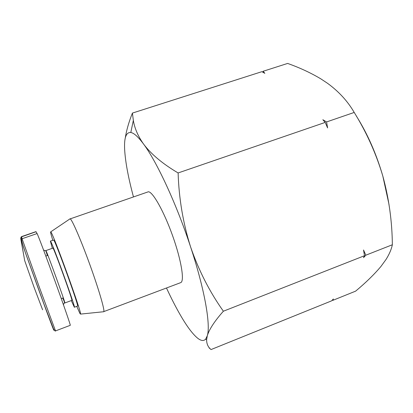 <?xml version="1.0" encoding="UTF-8"?>
<svg xmlns="http://www.w3.org/2000/svg" width="413" height="413" viewBox="0 0 413 413"><rect width="100%" height="100%" fill="white"/><g stroke="black" fill="none" stroke-linecap="round" stroke-linejoin="round"><path stroke-width="0.62" d="M262.751 72.146L263.112 71.279L287.618 63.437C299.642 67.68 310.721 72.827 320.86 78.878L327.488 83.271C338.789 91.505 347.7 101.231 354.215 112.444C366.625 132.496 376.16 153.703 382.82 176.067L389.015 204.466M263.112 71.279L264.836 73.333L261.899 71.666L132.418 113.079L133.342 120.41C134.617 128.329 138.035 136.228 143.59 144.096C151.272 154.307 162.779 163.92 178.117 172.949C178.917 198.514 183.078 223.17 190.594 246.922C198.71 270.432 209.634 291.862 223.376 311.221C214.61 321.123 209.246 329.306 207.29 335.759L205.679 339.088C203.697 341.283 200.899 340.89 197.285 337.901C192.375 333.714 186.743 326.115 180.383 315.104C175.809 307.174 171.178 298.145 166.491 288.016M133.435 196.815C128.288 177.647 125.356 161.86 124.638 149.46C124.05 137.772 126.104 132.114 130.802 132.49C133.977 133.017 138.241 136.884 143.59 144.096C156.826 161.731 176.702 204.456 190.594 246.922C204.719 289.528 210.785 325.041 207.29 335.759L206.608 339.816C206.639 343.957 208.121 347.204 211.053 349.563L209.112 347.916M211.053 349.563L331.608 300.85L333.363 298.991L332.739 300.39L332.357 300.06M69.766 219.019L148.391 191.771C152.846 191.704 164.126 211.766 172.758 236.169C181.431 260.567 184.725 281.527 180.667 282.647L103.379 311.763M69.947 218.797L70.205 218.849C72.13 219.685 81.093 240.366 89.972 264.96C98.867 289.549 104.954 310.499 103.777 311.722L103.658 311.82M52.792 240.242C50.959 234.408 50.272 231.621 50.727 231.863L50.794 231.93C52.725 232.349 82.28 314.014 80.53 314.097L79.921 313.457L76.751 306.348M52.301 248.161L50.365 241.089L53.705 240.082C55.559 241.161 79.663 307.99 77.51 306.064L74.345 307.246L71.299 300.576M50.365 241.089L50.505 241.207C52.172 242.348 76.317 309.244 74.345 307.246M64.856 302.966C66.059 304.567 47.061 251.997 45.92 250.577L52.967 248.089C54.428 249.39 73.354 301.851 71.836 300.375L64.856 302.966L62.776 298.062M47.371 255.554L45.812 250.531M356.352 116.043C367.518 133.843 376.341 153.853 382.82 176.067C388.969 198.607 392.149 221.502 392.35 244.764C391.379 249.416 389.263 254.331 385.995 259.509L380.951 266.442C374.24 274.444 365.794 282.678 355.614 291.15L332.739 300.39M125.268 138.05C126.445 130.389 128.83 122.067 132.418 113.079M392.35 244.764L365.804 255.203L363.528 257.681L364.493 255.719L223.376 311.221M354.215 112.444L326.585 121.938L327.597 127.932L325.217 122.408L178.117 172.949M364.493 255.719L363.538 249.994L365.804 255.203M325.217 122.408L322.842 119.724L326.585 121.938M42.606 309.807L34.083 287.319L24.672 260.567L21.14 240.268L22.059 238.74L37.087 233.557L35.957 231.631L21.543 236.623L22.059 238.74M54.036 329.796L53.551 329.321C55.399 334.866 48.719 317.349 39.633 292.311L25.802 253.856L20.671 238.239L23.949 256.416M21.28 239.447L21.584 240.206M55.518 330.911L39.189 286.787L22.07 238.771L21.683 238.977C21.347 240.634 23.324 247.248 27.625 258.822L43.871 303.792L53.453 328.722C54.692 330.725 55.383 331.453 55.518 330.911L70.293 325.31C70.742 325.558 63.886 305.687 54.965 281.036C46.05 256.396 37.924 234.863 37.087 233.557M21.146 240.299L21.683 238.977L21.192 236.979L20.676 238.26L21.192 236.954L36.045 231.739M21.564 236.783L21.192 236.979L21.543 236.623M45.828 256.101L47.903 255.363M205.679 339.088L206.608 339.822M50.727 231.863L70.096 218.797M45.941 251.078L43.556 250.015M64.547 302.409L63.421 304.701M61.269 298.62L63.308 297.866M130.802 132.49L133.342 120.41M80.53 314.097L103.777 311.722"/></g></svg>
